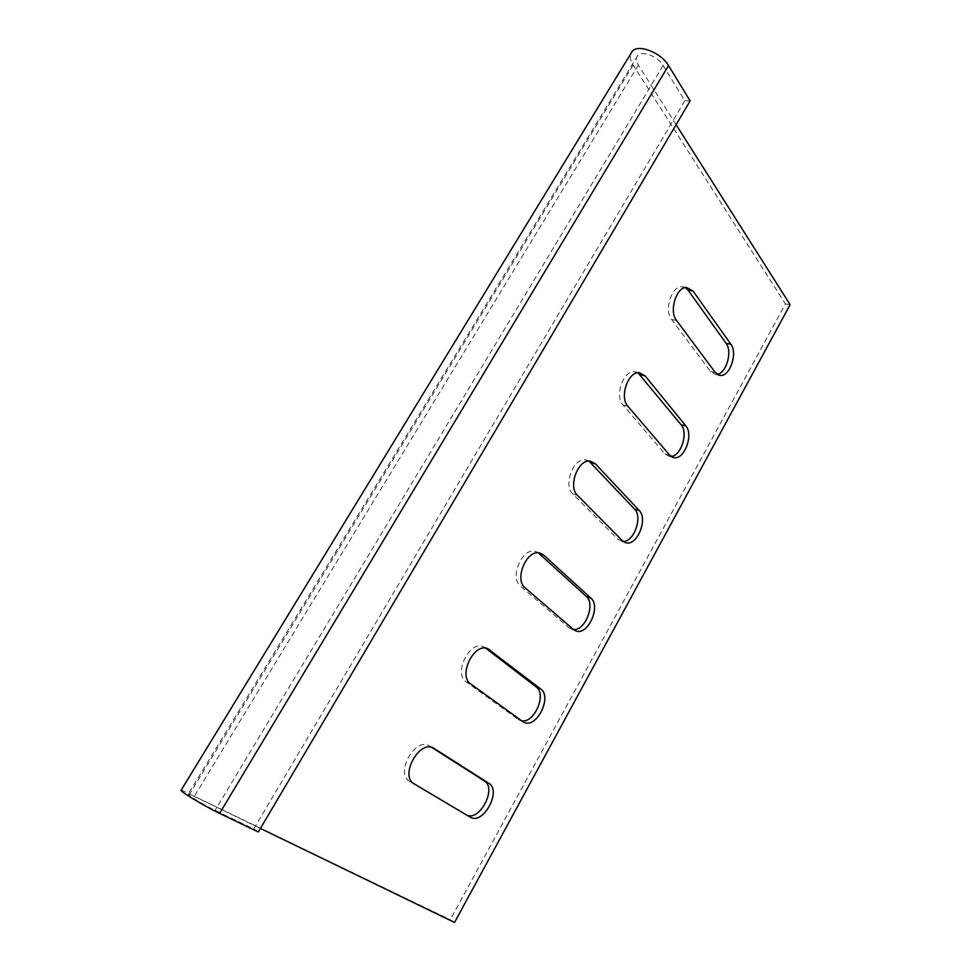 <?xml version="1.0" encoding="UTF-8"?>
<svg xmlns="http://www.w3.org/2000/svg" width="971" height="971" viewBox="0 0 971 971"><rect width="100%" height="100%" fill="white"/><g stroke="black" fill="none" stroke-linecap="round" stroke-linejoin="round"><path stroke-width="0.73" stroke-dasharray="4.86 3.64" d="M676.095 124.689L638.372 65.13C635.871 60.991 635.702 57.75 637.85 55.396C642.304 50.334 658.059 56.585 663.132 65.482L684.81 100.705L690.15 100.899M684.81 100.705L253.747 828.955L215.052 810.324C205.573 805.821 188.75 795.819 188.083 794.29L194.309 796.414L260.41 828.433M253.747 828.955L258.31 831.989M454.537 922.45L450.241 919.719L785.405 303.959L633.165 65.057C630.567 60.906 629.706 57.24 630.58 54.06M790.115 304.676L785.405 303.959M181.274 789.981L450.241 919.719M485.731 648.167L483.048 646.65C469.248 640.557 453.239 673.825 466.201 681.885L518.332 719.511L521.779 720.858M431.67 747.379L428.903 745.679C414.568 737.377 394.894 773.851 409.75 781.461L467.124 815.324M569.006 627.788L573.545 629.56L569.006 627.788L520.492 586.12L525.141 587.856M539.014 553.458L535.252 551.443C522.204 547.231 509.18 577.721 520.492 586.12M588.96 461.104L585.671 459.866C573.521 457.183 562.852 485.269 572.756 493.936L617.859 539.33L623.236 541.478M637.935 372.755L634.451 371.687C623.236 370.206 614.388 396.253 623.103 405.138L665.014 453.967L669.444 456.467L671.082 456.467M685.271 287.61L681.691 286.712C671.386 286.154 663.933 310.477 671.616 319.544L710.554 371.541L715.615 374.49L717.193 374.369M663.132 65.482L215.052 810.324M638.372 65.13L194.309 796.414M633.165 65.057L189.964 793.501M465.752 814.693L470.158 817.121M409.75 781.461L414.216 783.913M429.765 746.165L432.872 747.767M518.332 719.511L522.823 721.611M466.201 681.885L470.753 683.972M485.439 647.948L486.058 648.215M572.756 493.936L577.478 495.356M617.859 539.33L622.484 540.811M623.103 405.138L627.885 406.254M665.014 453.967L669.699 455.181M671.616 319.544L676.471 320.381M710.554 371.541L715.275 372.488M637.85 55.396L188.083 794.29M465.995 814.827L470.401 817.266M428.903 745.679L433.394 747.998M519.813 720.348L523.733 722.169M483.048 646.65L487.636 648.604M535.252 551.443L539.925 553.069M571.628 629.244L575.184 630.628M585.671 459.866L590.429 461.176M621.476 541.333L624.741 542.388M634.451 371.687L639.27 372.706M669.444 456.467L672.515 457.268M681.691 286.712L686.57 287.452M715.615 374.49L718.589 375.085"/><path stroke-width="1.46" d="M630.58 54.06L632.4 51.075C638.76 43.853 661.336 52.835 668.534 65.555L690.15 100.899L258.31 831.989L219.604 813.382C206.07 806.974 181.929 792.603 180.994 790.43L181.274 789.981M260.41 828.433L454.537 922.45L790.115 304.676L676.095 124.689M522.823 721.611L524.304 722.436C536.757 728.553 552.353 696.741 540.786 689.009L487.636 648.604C473.848 642.523 457.802 675.913 470.753 683.972L522.823 721.611M470.158 817.121L470.401 817.266C483.291 825.204 501.934 790.54 488.814 783.281L433.394 747.998C419.071 739.708 399.36 776.315 414.216 783.913L470.158 817.121M573.558 629.56L576.179 631.016C588.025 635.532 601.073 606.244 590.89 598.136L543.687 555.084L539.925 553.069C526.889 548.858 513.841 579.444 525.141 587.856L573.558 629.56C585.355 630.725 595.672 603.877 586.302 596.461L539.014 553.458L543.687 555.084M622.484 540.811L626.089 542.825C637.231 545.993 648.179 518.89 639.197 510.491L595.332 463.786L590.429 461.176C578.291 458.494 567.586 486.665 577.478 495.356L622.484 540.811M669.699 455.181L674.117 457.681C684.494 459.756 693.78 434.535 685.829 425.905L645.096 375.838L639.27 372.706C628.067 371.225 619.195 397.345 627.885 406.254L669.699 455.181M715.275 372.488L720.336 375.437C729.949 376.651 737.911 353.031 730.86 344.22L693.063 291.057L686.57 287.452C676.277 286.894 668.801 311.29 676.471 320.381L715.275 372.488M521.779 720.858C534.451 723.286 546.916 694.071 536.271 687.019L485.731 648.167M467.124 815.324C480.414 820.835 496.897 787.809 484.383 780.975L431.67 747.379M623.236 541.478C634.148 541.757 642.851 516.839 634.561 509.107L588.96 461.104M671.082 456.467C681.12 455.957 688.475 432.763 681.132 424.788L637.935 372.755M717.193 374.369C726.381 373.18 732.632 351.502 726.114 343.358L688.196 290.317L685.271 287.61M668.534 65.555L219.604 813.382M484.383 780.975L488.814 783.281M432.872 747.767L434.255 748.483M536.271 687.019L540.786 689.009M486.058 648.215L490.027 649.902M586.302 596.461L590.89 598.136M634.561 509.107L639.197 510.491M590.586 462.475L595.332 463.786M681.132 424.788L685.829 425.905M640.29 374.83L645.096 375.838M726.114 343.358L730.86 344.22M688.196 290.317L693.063 291.057M632.4 51.075L180.994 790.43M575.184 630.628L576.179 631.016M624.741 542.388L626.089 542.825M672.515 457.268L674.117 457.681M718.589 375.085L720.336 375.437"/></g></svg>
